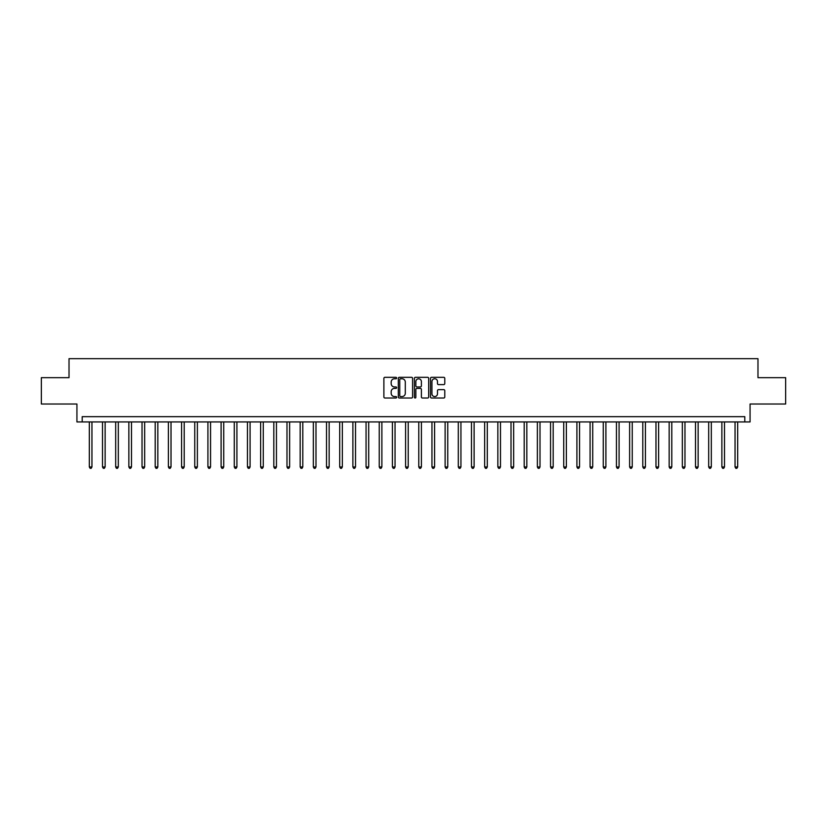 <?xml version="1.0" encoding="UTF-8"?>
<svg xmlns="http://www.w3.org/2000/svg" width="827" height="827" viewBox="0 0 827 827"><rect width="100%" height="100%" fill="white"/><g stroke="black" fill="none" stroke-linecap="round" stroke-linejoin="round"><path stroke-width="1.24" d="M396.629 378.042A0.724 0.724 0 0 0 395.906 377.319L384.917 377.319A1.034 1.034 0 0 0 383.883 378.352L383.883 396.981A1.034 1.034 0 0 0 384.917 398.014L395.906 398.014A0.724 0.724 0 0 0 396.629 397.291A0.724 0.724 0 0 0 395.906 396.567L394.489 396.567A3.308 3.308 0 0 1 391.171 393.259L391.171 391.709A3.308 3.308 0 0 1 394.489 388.39L395.906 388.39A0.724 0.724 0 0 0 396.629 387.667A0.724 0.724 0 0 0 395.906 386.943L394.489 386.943A3.308 3.308 0 0 1 391.171 383.635L391.171 382.084A3.308 3.308 0 0 1 394.489 378.776L395.906 378.776A0.724 0.724 0 0 0 396.629 378.042M443.748 384.617A1.034 1.034 0 0 0 444.781 383.583L444.781 378.352A1.034 1.034 0 0 0 443.748 377.319L431.529 377.319A1.034 1.034 0 0 0 430.495 378.352L430.495 396.981A1.034 1.034 0 0 0 431.529 398.014L443.748 398.014A1.034 1.034 0 0 0 444.781 396.981L444.781 390.675A1.034 1.034 0 0 0 443.748 389.641L438.517 389.641A1.034 1.034 0 0 0 437.483 390.675L437.483 393.807A2.77 2.77 0 0 1 434.713 396.567A2.77 2.77 0 0 1 431.942 393.807L431.942 381.536A2.77 2.77 0 0 1 434.713 378.776A2.77 2.77 0 0 1 437.483 381.536L437.483 383.583A1.034 1.034 0 0 0 438.517 384.617L443.748 384.617M744.796 421.935L750.068 421.935L750.068 404.01L785.65 404.01L785.65 377.66L757.977 377.66L757.977 358.68L69.023 358.68L69.023 377.66L41.35 377.66L41.35 404.01L76.932 404.01L76.932 421.935L744.796 421.935L744.796 416.663L82.204 416.663L82.204 421.935M412.59 378.352A1.034 1.034 0 0 0 411.557 377.319L399.348 377.319A1.034 1.034 0 0 0 398.314 378.352L398.314 396.981A1.034 1.034 0 0 0 399.348 398.014L411.557 398.014A1.034 1.034 0 0 0 412.59 396.981L412.59 378.352M415.443 377.319L427.652 377.319A1.034 1.034 0 0 1 428.686 378.352L428.686 396.981A1.034 1.034 0 0 1 427.652 398.014L422.421 398.014A1.034 1.034 0 0 1 421.388 396.981L421.388 389.434A1.034 1.034 0 0 0 420.354 388.39L416.891 388.39A1.034 1.034 0 0 0 415.857 389.434L415.857 397.291A0.724 0.724 0 0 1 415.133 398.014A0.724 0.724 0 0 1 414.41 397.291L414.41 378.352A1.034 1.034 0 0 1 415.443 377.319M400.485 378.776A0.724 0.724 0 0 0 399.761 379.5L399.761 395.844A0.724 0.724 0 0 0 400.485 396.567L401.984 396.567A3.308 3.308 0 0 0 405.302 393.259L405.302 382.084A3.308 3.308 0 0 0 401.984 378.776L400.485 378.776M421.388 381.588A2.77 2.77 0 0 0 418.627 378.828A2.77 2.77 0 0 0 415.857 381.588L415.857 385.909A1.034 1.034 0 0 0 416.891 386.943L420.354 386.943A1.034 1.034 0 0 0 421.388 385.909L421.388 381.588M89.316 421.935L89.316 466.955L91.952 466.955L91.952 421.935M91.952 466.955L91.166 468.32L90.112 468.32L89.316 466.955M102.496 421.935L102.496 466.955L105.132 466.955L105.132 421.935M105.132 466.955L104.336 468.32L103.292 468.32L102.496 466.955M115.677 421.935L115.677 466.955L118.313 466.955L118.313 421.935M118.313 466.955L117.517 468.32L116.462 468.32L115.677 466.955M128.857 421.935L128.857 466.955L131.493 466.955L131.493 421.935M131.493 466.955L130.697 468.32L129.643 468.32L128.857 466.955M142.027 421.935L142.027 466.955L144.663 466.955L144.663 421.935M144.663 466.955L143.877 468.32L142.823 468.32L142.027 466.955M155.207 421.935L155.207 466.955L157.843 466.955L157.843 421.935M157.843 466.955L157.058 468.32L156.003 468.32L155.207 466.955M168.388 421.935L168.388 466.955L171.024 466.955L171.024 421.935M171.024 466.955L170.228 468.32L169.173 468.32L168.388 466.955M181.568 421.935L181.568 466.955L184.204 466.955L184.204 421.935M184.204 466.955L183.408 468.32L182.353 468.32L181.568 466.955M194.748 421.935L194.748 466.955L197.374 466.955L197.374 421.935M197.374 466.955L196.588 468.32L195.534 468.32L194.748 466.955M207.918 421.935L207.918 466.955L210.554 466.955L210.554 421.935M210.554 466.955L209.769 468.32L208.714 468.32L207.918 466.955M221.098 421.935L221.098 466.955L223.735 466.955L223.735 421.935M223.735 466.955L222.949 468.32L221.894 468.32L221.098 466.955M234.279 421.935L234.279 466.955L236.915 466.955L236.915 421.935M236.915 466.955L236.119 468.32L235.064 468.32L234.279 466.955M247.459 421.935L247.459 466.955L250.095 466.955L250.095 421.935M250.095 466.955L249.299 468.32L248.245 468.32L247.459 466.955M260.629 421.935L260.629 466.955L263.265 466.955L263.265 421.935M263.265 466.955L262.479 468.32L261.425 468.32L260.629 466.955M273.809 421.935L273.809 466.955L276.445 466.955L276.445 421.935M276.445 466.955L275.66 468.32L274.605 468.32L273.809 466.955M286.99 421.935L286.99 466.955L289.626 466.955L289.626 421.935M289.626 466.955L288.84 468.32L287.786 468.32L286.99 466.955M300.17 421.935L300.17 466.955L302.806 466.955L302.806 421.935M302.806 466.955L302.01 468.32L300.956 468.32L300.17 466.955M313.35 421.935L313.35 466.955L315.986 466.955L315.986 421.935M315.986 466.955L315.19 468.32L314.136 468.32L313.35 466.955M326.52 421.935L326.52 466.955L329.156 466.955L329.156 421.935M329.156 466.955L328.371 468.32L327.316 468.32L326.52 466.955M339.701 421.935L339.701 466.955L342.337 466.955L342.337 421.935M342.337 466.955L341.551 468.32L340.497 468.32L339.701 466.955M352.881 421.935L352.881 466.955L355.517 466.955L355.517 421.935M355.517 466.955L354.721 468.32L353.667 468.32L352.881 466.955M366.061 421.935L366.061 466.955L368.697 466.955L368.697 421.935M368.697 466.955L367.901 468.32L366.847 468.32L366.061 466.955M379.242 421.935L379.242 466.955L381.878 466.955L381.878 421.935M381.878 466.955L381.082 468.32L380.027 468.32L379.242 466.955M392.411 421.935L392.411 466.955L395.048 466.955L395.048 421.935M395.048 466.955L394.262 468.32L393.207 468.32L392.411 466.955M405.592 421.935L405.592 466.955L408.228 466.955L408.228 421.935M408.228 466.955L407.442 468.32L406.388 468.32L405.592 466.955M418.772 421.935L418.772 466.955L421.408 466.955L421.408 421.935M421.408 466.955L420.612 468.32L419.558 468.32L418.772 466.955M431.952 421.935L431.952 466.955L434.588 466.955L434.588 421.935M434.588 466.955L433.793 468.32L432.738 468.32L431.952 466.955M445.122 421.935L445.122 466.955L447.758 466.955L447.758 421.935M447.758 466.955L446.973 468.32L445.918 468.32L445.122 466.955M458.303 421.935L458.303 466.955L460.939 466.955L460.939 421.935M460.939 466.955L460.153 468.32L459.099 468.32L458.303 466.955M471.483 421.935L471.483 466.955L474.119 466.955L474.119 421.935M474.119 466.955L473.333 468.32L472.279 468.32L471.483 466.955M484.663 421.935L484.663 466.955L487.299 466.955L487.299 421.935M487.299 466.955L486.503 468.32L485.449 468.32L484.663 466.955M497.844 421.935L497.844 466.955L500.48 466.955L500.48 421.935M500.48 466.955L499.684 468.32L498.629 468.32L497.844 466.955M511.014 421.935L511.014 466.955L513.65 466.955L513.65 421.935M513.65 466.955L512.864 468.32L511.81 468.32L511.014 466.955M524.194 421.935L524.194 466.955L526.83 466.955L526.83 421.935M526.83 466.955L526.044 468.32L524.99 468.32L524.194 466.955M537.374 421.935L537.374 466.955L540.01 466.955L540.01 421.935M540.01 466.955L539.214 468.32L538.16 468.32L537.374 466.955M550.555 421.935L550.555 466.955L553.191 466.955L553.191 421.935M553.191 466.955L552.395 468.32L551.34 468.32L550.555 466.955M563.735 421.935L563.735 466.955L566.371 466.955L566.371 421.935M566.371 466.955L565.575 468.32L564.521 468.32L563.735 466.955M576.905 421.935L576.905 466.955L579.541 466.955L579.541 421.935M579.541 466.955L578.755 468.32L577.701 468.32L576.905 466.955M590.085 421.935L590.085 466.955L592.721 466.955L592.721 421.935M592.721 466.955L591.936 468.32L590.881 468.32L590.085 466.955M603.265 421.935L603.265 466.955L605.902 466.955L605.902 421.935M605.902 466.955L605.106 468.32L604.051 468.32L603.265 466.955M616.446 421.935L616.446 466.955L619.082 466.955L619.082 421.935M619.082 466.955L618.286 468.32L617.231 468.32L616.446 466.955M629.626 421.935L629.626 466.955L632.252 466.955L632.252 421.935M632.252 466.955L631.466 468.32L630.412 468.32L629.626 466.955M642.796 421.935L642.796 466.955L645.432 466.955L645.432 421.935M645.432 466.955L644.646 468.32L643.592 468.32L642.796 466.955M655.976 421.935L655.976 466.955L658.612 466.955L658.612 421.935M658.612 466.955L657.827 468.32L656.772 468.32L655.976 466.955M669.157 421.935L669.157 466.955L671.793 466.955L671.793 421.935M671.793 466.955L670.997 468.32L669.942 468.32L669.157 466.955M682.337 421.935L682.337 466.955L684.973 466.955L684.973 421.935M684.973 466.955L684.177 468.32L683.123 468.32L682.337 466.955M695.507 421.935L695.507 466.955L698.143 466.955L698.143 421.935M698.143 466.955L697.357 468.32L696.303 468.32L695.507 466.955M708.687 421.935L708.687 466.955L711.323 466.955L711.323 421.935M711.323 466.955L710.538 468.32L709.483 468.32L708.687 466.955M721.868 421.935L721.868 466.955L724.504 466.955L724.504 421.935M724.504 466.955L723.708 468.32L722.664 468.32L721.868 466.955M735.048 421.935L735.048 466.955L737.684 466.955L737.684 421.935M737.684 466.955L736.888 468.32L735.834 468.32L735.048 466.955"/></g></svg>
